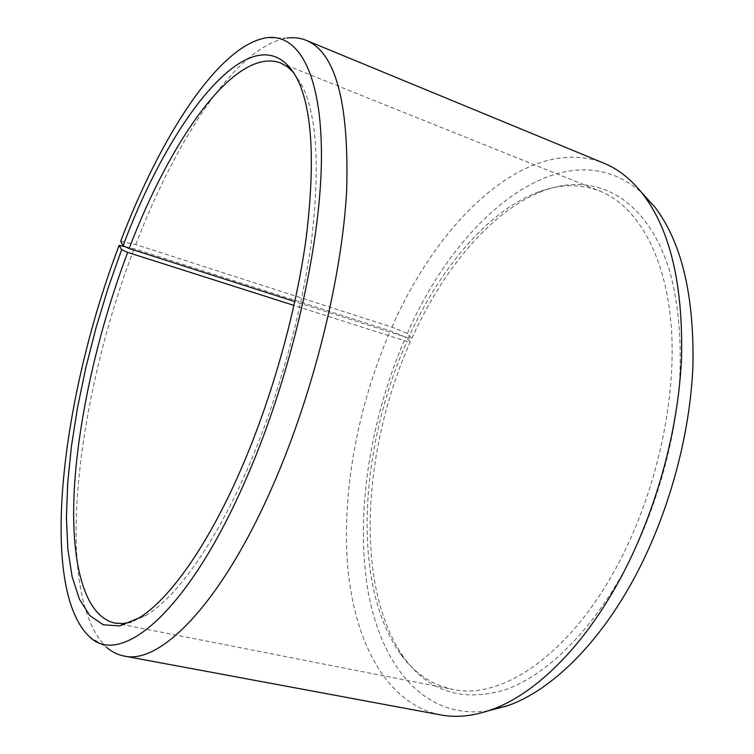 <?xml version="1.0" encoding="UTF-8"?>
<svg xmlns="http://www.w3.org/2000/svg" width="754" height="754" viewBox="0 0 754 754"><rect width="100%" height="100%" fill="white"/><g stroke="black" fill="none" stroke-linecap="round" stroke-linejoin="round"><path stroke-width="0.57" stroke-dasharray="3.77 2.83" d="M293.909 72.836L302.835 86.917C317.18 117.662 319.998 169.358 311.308 242.025C301.817 312.891 278.678 396.133 249.197 464.869C215.993 542.475 176.973 596.782 146.549 615.104L131.403 622.059M120.687 241.28L135.767 244.56L391.967 327.132L407.32 333.513L411.882 338.301L408.451 337.981C439.271 269.536 486.528 212.1 536.999 192.524C558.818 183.985 579.817 183.524 599.986 191.13C636.499 205.682 665.358 253.532 671.183 325.558C676.885 397.499 657.205 489.289 619.722 560.995C571.541 654.218 501.41 700.702 452.57 689.354C431.505 684.764 414.135 672.954 400.478 653.916C351.015 584.774 359.394 447.735 406.906 341.421L293.985 305.417M411.882 338.301C443.069 269.169 490.967 211.092 542.314 191.205C593.417 171.224 646.819 195.569 669.891 271.836C678.949 305.134 682.266 345.304 679.024 389.3C673.162 448.649 654.708 511.429 627.498 564.614C592.701 630.702 546.188 675.688 504.614 690.033C461.9 702.172 428.442 691.465 404.219 657.912C353.89 587.602 362.259 449.158 410.317 341.779L406.906 341.421M407.32 333.513C458.489 215.276 565.886 126.116 641.635 192.572M391.967 327.132C439.101 219.348 528.111 133.383 603.822 163.166M135.767 244.56C176.153 139.141 236.351 46.154 287.114 38.096L266.2 37.823M125.437 246.803L134.174 248.745L390.308 330.893L405.69 337.179L410.317 341.779M89.095 636.357L106.785 647.498C52.139 595.387 76.314 398.706 134.174 248.745M440.562 714.905C386.378 703.718 354.748 642.295 347.858 568.045C341.383 492.993 357.613 406.359 390.308 330.893M488.29 710.815C423.032 720.409 379.827 663.614 367.462 587.611C355.379 510.665 370.723 417.245 405.69 337.179M408.451 337.981L294.833 301.591M114.825 623.077L452.57 689.354M400.478 653.916L404.219 657.912M146.549 615.104L138.99 617.931M302.835 86.917L298.037 80.424M536.999 192.524L542.314 191.205M280.563 62.959L599.986 191.13"/><path stroke-width="1.13" d="M131.403 622.059L122.789 623.586L114.825 623.077C82.695 615.669 70.254 558.516 74.429 486.952C78.981 414.587 98.812 329.055 127.68 252.392L121.63 249.649L119.132 245.399L125.437 246.803M293.985 305.417L127.68 252.392M641.635 192.572L655.141 207.416C681.663 242.618 694.255 295.427 692.926 365.831C690.183 434.304 669.288 511.58 636.433 574.001C600.043 643.332 551.099 690.589 507.696 705.706L488.29 710.815M287.114 38.096C293.815 37.144 300.177 37.889 306.199 40.33L603.822 163.166C618.506 169.141 631.72 179.725 643.454 194.909C670.419 230.771 683.105 285.116 681.531 357.943C678.487 428.772 656.772 508.997 622.908 573.709C585.387 645.612 535.217 694.406 491.09 709.844C472.984 716.196 456.142 717.883 440.562 714.905L124.014 656.018C117.643 654.783 111.903 651.946 106.785 647.498M306.199 40.33C335.539 52.375 349.045 102.205 346.699 189.829C342.184 276.284 313.626 392.419 273.278 484.643C221.601 603.747 159.98 665.037 124.014 656.018M294.833 301.591L129.151 248.518L123.119 245.729L120.687 241.28C160.168 137.313 218.274 45.721 266.2 37.823C298.019 32.912 322.222 72.94 321.44 159.537C320.667 245.823 291.43 373.946 248 474.558C188.802 613.077 120.065 668.298 89.095 636.357C37.709 586.763 62.544 393.343 119.132 245.399M123.119 245.729C172.176 113.251 259.037 3.233 298.037 80.424C312.429 111.422 315.144 163.91 306.181 237.887C296.407 310.054 272.788 394.992 242.816 465.067C209.075 544.199 169.593 599.43 138.99 617.931L119.763 625.886L103.279 624.812L89.792 615.566L79.406 599.176L72.12 576.697L67.841 549.185L66.418 517.621L67.7 482.899L71.489 445.859L77.587 407.226L85.833 367.669L96.041 327.83L108.029 288.292L121.63 249.649M129.151 248.518C170.536 139.433 235.295 46.23 280.563 62.959L287.519 66.87L293.909 72.836M655.141 207.416L643.454 194.909M507.696 705.706L491.09 709.844"/></g></svg>
